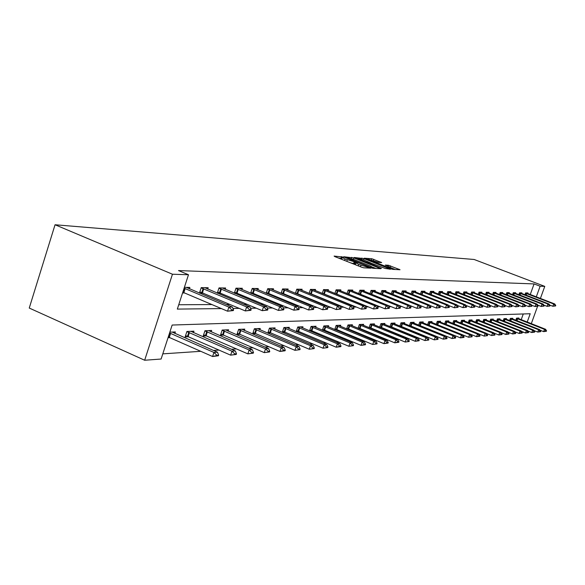 <?xml version="1.0" encoding="UTF-8"?>
<svg xmlns="http://www.w3.org/2000/svg" width="585" height="585" viewBox="0 0 585 585"><rect width="100%" height="100%" fill="white"/><g stroke="black" fill="none" stroke-linecap="round" stroke-linejoin="round"><path stroke-width="0.88" d="M343.007 257.042L334.101 256.084L334.869 256.618L361.545 267.177L363.716 267.806L370.927 268.179L358.751 264.449L355.768 262.767L357.23 262.767L356.579 262.402L345.07 259.045L342.145 257.385L343.644 257.4L343.007 257.042M341.786 258.431L338.525 258.065M355.409 263.813L353.589 263.542L354.152 261.904M381.654 262.585L371.789 258.716L364.214 258.212L390.729 268.771L392.776 269.371L400.038 269.736L388.477 265.261L385.266 265.085L392.966 268.647L387.19 267.089L367.936 259.14L378.532 262.387L381.654 262.585M530.251 294.548L534.076 283.922L540.13 286.226L544.767 286.379L474.15 259.484L55.048 224.757L29.25 308.054L144.663 360.243L161.109 359.036L172.151 325.041L530.207 313.743L527.209 322.057M534.076 283.922L178.513 270.57L188.48 274.753L172.451 274.226L55.048 224.757M353.852 257.926L343.79 256.764L344.558 257.29L370.89 267.689L373.025 268.303L380.798 268.705L353.852 257.926L353.384 259.294M354.239 257.495L363.994 258.628L390.583 269.232L385.252 268.471L372.66 263.733L370.378 263.608L371.299 264.127L381.413 268.413L354.196 257.627M178.739 304.756L211.916 304.551M226.227 304.471L229.985 304.449M243.923 304.361L247.199 304.346M260.793 304.258L263.63 304.244M276.888 304.163L279.323 304.149M292.266 304.076L294.321 304.061M306.964 303.988L308.683 303.973M321.041 303.9L322.445 303.893M334.518 303.82L335.636 303.812M347.446 303.747L348.294 303.739M359.855 303.666L360.455 303.666M371.775 303.6L372.14 303.593M182.564 292.961L184.728 292.983M189.386 288.858L189.854 287.425L184.392 287.337M207.719 289.107L208.165 287.725L201.225 287.615L199.434 293.114L203.295 293.151M217.627 293.282L220.991 293.312M217.291 293.143L219.017 287.9L225.634 288.01L225.196 289.341M234.973 293.436L237.89 293.465M234.344 293.173L235.989 288.178L242.314 288.281L241.89 289.568M251.528 293.59L254.036 293.611M250.629 293.209L252.208 288.442L258.256 288.544L257.846 289.78M267.352 293.728L269.473 293.75M266.204 293.253L267.725 288.697L273.509 288.793L273.107 289.992M282.489 293.867L284.259 293.882M281.114 293.297L282.57 288.939L288.12 289.027L287.725 290.189M296.983 293.999L298.423 294.014M295.396 293.348L296.8 289.173L302.116 289.261L301.743 290.387M310.869 294.123L312.017 294.138M309.099 293.399L310.452 289.392L315.549 289.48L315.183 290.57M324.192 294.248L325.063 294.255M322.247 293.458L323.549 289.604L328.448 289.685L328.09 290.752M336.975 294.365L337.596 294.372M334.883 293.509L336.134 289.816L340.85 289.889L340.499 290.92M349.267 294.474L349.647 294.482M347.022 293.568L348.236 290.014L352.77 290.087L352.426 291.089M358.707 293.626L359.877 290.204L364.243 290.27L363.907 291.25M369.954 293.685L371.087 290.387L375.292 290.452L374.963 291.403M380.798 293.743L381.895 290.562L385.939 290.628L385.625 291.549M391.248 293.802L392.308 290.73L396.213 290.796L395.906 291.696M401.325 293.86L402.356 290.891L406.129 290.957L405.822 291.835M411.058 293.919L412.059 291.052L415.701 291.111L415.401 291.966L448.242 304.997L446.516 305.019L411.95 291.352M420.461 293.977L421.427 291.206L424.951 291.264L424.659 292.098M429.551 294.036L430.487 291.352L433.894 291.41L433.609 292.229M438.341 294.094L439.247 291.498L442.545 291.549L442.26 292.346L473.762 304.756L472.205 304.77L439.145 291.798M446.845 294.153L447.73 291.637L450.918 291.688L450.64 292.471M455.079 294.211L455.934 291.769L459.028 291.82L458.757 292.58M463.049 294.27L463.89 291.9L466.881 291.944L466.618 292.697M470.779 294.321L471.598 292.025L474.493 292.069L474.238 292.8M478.274 294.379L479.064 292.142L481.879 292.193L481.623 292.909M485.543 294.438L486.318 292.266L489.045 292.31L488.797 293.012M492.599 294.489L493.352 292.376L496 292.42L495.758 293.107M499.451 294.54L500.182 292.493L502.756 292.529L502.515 293.209M506.105 294.599L506.815 292.595L509.323 292.639L509.082 293.297M512.57 294.65L513.264 292.705L515.699 292.741L515.465 293.392M518.851 294.701L519.531 292.807L521.9 292.844L521.674 293.48M524.964 294.752L525.63 292.902L527.933 292.939L527.707 293.568M162.791 353.859L200.801 351.307M213.488 350.452L219.075 350.079M231.419 349.252L236.494 348.909M248.523 348.104L253.115 347.797M264.837 347.007L268.99 346.729M280.427 345.962L284.171 345.706M295.337 344.96L298.708 344.733M309.604 344.002L312.639 343.797M323.278 343.081L325.991 342.898M336.397 342.196L338.81 342.035M348.989 341.355L351.117 341.209M361.084 340.543L362.956 340.411M372.711 339.761L374.349 339.651M383.892 339.007L385.31 338.912M394.67 338.284L395.877 338.203M405.047 337.589L406.063 337.523M415.05 336.916L415.884 336.858M424.71 336.265L425.375 336.221M434.026 335.644L434.538 335.607M521.198 319.695L523.268 313.962M168.027 337.728L169.862 337.647M174.871 333.479L175.376 331.936L169.84 332.156M193.467 332.668L193.949 331.183L186.915 331.468L185.131 336.923L188.699 336.755M211.2 331.9L211.675 330.466L204.955 330.737L203.207 336.068L206.659 335.9M228.135 331.161L228.596 329.779L222.176 330.042L220.457 335.249L223.806 335.088M244.333 330.466L244.771 329.128L238.636 329.377L236.947 334.466L240.194 334.313M259.828 329.794L260.259 328.499L254.38 328.741L252.72 333.721L255.872 333.574M274.665 329.15L275.089 327.9L269.458 328.127L267.828 333.004L270.884 332.865M288.895 328.536L289.304 327.329L283.908 327.549L282.299 332.324L285.275 332.178M296.281 331.658L299.081 331.527M296.2 331.622L297.765 326.986L302.942 326.774L302.547 327.944M309.838 331.015L312.332 330.898M309.56 330.898L311.066 326.445L316.046 326.247L315.659 327.381M322.861 330.401L325.07 330.298M322.401 330.211L323.856 325.933L328.638 325.735L328.265 326.839M335.373 329.808L337.318 329.713M334.744 329.545L336.148 325.435L340.748 325.245L340.382 326.32M347.41 329.238L349.106 329.158M346.62 328.909L347.98 324.953L352.411 324.777L352.053 325.816M358.985 328.69L360.455 328.624M358.057 328.302L359.365 324.492L363.636 324.324L363.292 325.333M370.144 328.163L371.395 328.105M369.084 327.724L370.349 324.053L374.466 323.885L374.122 324.872M380.893 327.651L381.947 327.6M379.709 327.169L380.93 323.622L384.908 323.461L384.572 324.419M391.255 327.161L392.125 327.125M389.961 326.627L391.146 323.212L394.985 323.052L394.656 323.988M401.266 326.686L401.953 326.657M399.862 326.116L401.01 322.81L404.718 322.664L404.396 323.571L402.626 322.745M410.926 326.233L411.452 326.203M409.427 325.618L410.546 322.423L414.122 322.284L413.814 323.169M420.264 325.786L420.637 325.772M418.67 325.143L419.752 322.05L423.218 321.911L422.911 322.781L421.207 321.991M427.613 324.682L428.666 321.692L432.015 321.56L431.715 322.408L430.048 321.633M436.271 324.244L437.287 321.34L440.534 321.209L440.242 322.042L438.596 321.289M444.651 323.819L445.638 321.004L448.783 320.88L448.49 321.692M452.768 323.403L453.726 320.682L456.768 320.558L456.49 321.348M460.629 323.008L461.565 320.361L464.519 320.244L464.241 321.019M468.263 322.62L469.17 320.053L472.036 319.936L471.766 320.697M475.663 322.247L476.548 319.754L479.327 319.644L479.064 320.39M482.844 321.889L483.707 319.468L486.406 319.359L486.142 320.083M489.82 321.545L490.661 319.183L493.279 319.081L493.023 319.79M496.592 321.209L497.411 318.913L499.956 318.81L499.707 319.505M503.18 320.88L503.978 318.649L506.449 318.547L506.208 319.234M509.579 320.565L510.354 318.386L512.767 318.291L512.526 318.964M515.802 320.258L516.562 318.138L518.91 318.043L518.668 318.701M523.984 332.375L523.553 332.2M521.703 331.71L523.473 332.412M528.365 331.797L528.562 331.264M531.304 323.666L537.586 306.269M540.408 298.452L544.767 286.379M536.291 296.873L540.13 286.226M188.48 274.753L177.328 309.092L221.393 308.587M232.947 308.456L239.28 308.383M250.534 308.251L256.325 308.185M267.286 308.061L272.588 308.002M283.279 307.878L288.127 307.82M298.547 307.703L302.971 307.651M313.15 307.534L317.187 307.483M327.117 307.374L330.796 307.33M340.507 307.22L343.848 307.183M353.34 307.074L356.375 307.037M365.654 306.928L368.396 306.898M377.486 306.796L379.957 306.767M388.857 306.664L391.08 306.635M399.796 306.54L401.785 306.511M410.326 306.416L412.096 306.394M420.469 306.299L422.041 306.284M430.246 306.189L431.628 306.174M439.679 306.079L440.885 306.065M448.783 305.977L449.821 305.962M457.58 305.875L458.457 305.86M466.077 305.772L466.815 305.765M474.296 305.684L474.896 305.677M482.245 305.589L482.713 305.582M172.451 274.226L144.663 360.243M342.108 257.488L341.757 259.345M350.934 262.979L353.589 263.542M355.738 262.87L355.402 264.749M375.95 268.464L372.952 267.279M346.569 257.612L370.195 267.096L373.047 267.535L370.049 265.853L354.342 259.66L346.569 257.612M370.729 263.067L372.374 263.711M363.892 260.069L357.983 258.482L360.404 259.835L366.4 262.197L370.773 262.928L363.892 260.069M395.306 269.502L392.996 268.595M168.268 336.997L212.589 356.514L213.927 352.448L217.466 352.199L172.158 332.061M216.625 355.899L218.395 355.768L218.614 355.088L212.589 356.514L218.395 355.768M169.57 332.989L213.927 352.448L216.852 355.219M217.466 352.199L218.614 355.088M233.327 310.569L233.554 309.889L231.814 309.911L231.587 310.598L233.327 310.569L227.536 311.198L182.805 292.215M231.587 310.598L227.536 311.198L228.889 307.103L184.121 288.164M186.374 287.367L232.369 307.067L228.889 307.103L231.814 309.911M233.554 309.889L232.369 307.067M185.577 335.563L230.644 355.154L231.96 351.19L235.324 350.956L190.827 331.307M234.578 354.554L236.26 354.43L236.479 353.771L234.797 353.896L234.578 354.554L230.644 355.154L236.26 354.43M186.856 331.644L231.96 351.19L234.797 353.896M235.324 350.956L236.479 353.771M203.638 334.752L247.85 353.859L249.137 349.991L252.347 349.764L208.64 330.591M251.689 353.274L253.29 353.157L253.51 352.514L251.908 352.631L251.689 353.274L247.85 353.859L253.29 353.157M204.889 330.927L249.137 349.991L251.908 352.631M252.347 349.764L253.51 352.514M250.914 310.313L251.133 309.655L249.481 309.677L249.261 310.342L250.914 310.313L245.305 310.935L199.843 291.842M249.261 310.342L245.305 310.935L246.636 306.935L201.138 287.893M204.794 287.666L249.949 306.898L246.636 306.935L249.481 309.677M251.133 309.655L249.949 306.898M267.674 310.072L267.893 309.428L266.314 309.45L266.102 310.101L267.674 310.072L262.241 310.679L217.649 292.047M266.102 310.101L262.241 310.679L263.542 306.774L218.922 288.186M222.351 287.959L266.709 306.737L263.542 306.774L266.314 309.45M267.893 309.428L266.709 306.737M220.881 333.976L264.266 352.631L265.531 348.843L268.595 348.631L225.649 329.903M268.018 352.06L269.546 351.943L269.758 351.314L268.23 351.424L268.018 352.06L264.266 352.631L269.546 351.943M222.11 330.24L265.531 348.843L268.23 351.424M268.595 348.631L269.758 351.314M237.356 333.238L279.944 351.446L281.188 347.753L284.12 347.548L241.912 329.245M283.608 350.89L285.07 350.781L285.275 350.166L279.944 351.446L285.07 350.781M238.57 329.582L281.188 347.753L283.82 350.276M284.12 347.548L285.275 350.166M253.122 332.529L294.935 350.32L296.164 346.708L298.964 346.51L257.473 328.616M298.518 349.779L299.915 349.669L300.12 349.07L298.723 349.172L298.518 349.779L294.935 350.32L299.915 349.669M254.314 328.953L296.164 346.708L298.723 349.172M298.964 346.51L300.12 349.07M283.666 309.845L283.879 309.209L282.372 309.231L282.16 309.867L283.666 309.845L278.401 310.43L234.651 292.244M282.16 309.867L278.401 310.43L279.674 306.613L235.894 288.464M239.126 288.229L282.694 306.584L279.674 306.613L282.372 309.231M283.879 309.209L282.694 306.584M298.942 309.626L299.147 309.004L297.714 309.026L297.502 309.648L298.942 309.626L293.824 310.196L250.892 292.427M297.502 309.648L293.824 310.196L295.081 306.467L252.113 288.734M255.148 288.493L297.962 306.438L295.081 306.467L297.714 309.026M299.147 309.004L297.962 306.438M313.545 309.414L313.75 308.807L312.375 308.829L312.171 309.436L313.545 309.414L308.573 309.977L266.424 292.602M312.171 309.436L308.573 309.977L309.809 306.328L267.623 288.99M270.482 288.741L312.565 306.299L309.809 306.328L312.375 308.829M313.75 308.807L312.565 306.299M327.52 309.216L327.724 308.624L326.401 308.639L326.203 309.231L327.52 309.216L322.686 309.757L281.29 292.771M326.203 309.231L322.686 309.757L323.9 306.189L282.475 289.239M285.166 288.983L326.54 306.167L323.9 306.189L326.401 308.639M327.724 308.624L326.54 306.167M340.909 309.019L341.106 308.441L339.841 308.456L339.644 309.041L340.909 309.019L336.207 309.553L295.542 292.931M339.644 309.041L336.207 309.553L337.399 306.065L296.705 289.473M299.242 289.209L339.929 306.035L337.399 306.065L339.841 308.456M341.106 308.441L339.929 306.035M353.742 308.836L353.94 308.266L352.726 308.28L352.528 308.851L353.742 308.836L349.165 309.363L309.209 293.085M352.528 308.851L349.165 309.363L350.335 305.94L310.35 289.692M312.748 289.429L352.762 305.918L350.335 305.94L352.726 308.28M353.94 308.266L352.762 305.918M366.056 308.661L366.254 308.105L365.091 308.12L364.894 308.675L366.056 308.661L361.603 309.173L322.32 293.231M364.894 308.675L361.603 309.173L362.751 305.816L323.446 289.911M325.713 289.641L365.084 305.794L362.751 305.816L365.091 308.12M366.254 308.105L365.084 305.794M377.888 308.492L378.078 307.944L376.959 307.959L376.769 308.507L377.888 308.492L373.544 308.99L334.927 293.37M376.769 308.507L373.544 308.99L374.678 305.706L336.031 290.116M338.167 289.846L376.916 305.684L374.678 305.706L376.959 307.959M378.078 307.944L376.916 305.684M389.259 308.324L389.442 307.79L388.367 307.805L388.184 308.339L389.259 308.324L385.025 308.814L347.044 293.509M388.184 308.339L385.025 308.814L386.137 305.597L348.133 290.314M350.152 290.043L388.294 305.575L386.137 305.597L388.367 307.805M389.442 307.79L388.294 305.575M400.198 308.171L400.381 307.644L399.343 307.659L399.16 308.185L400.198 308.171L396.067 308.653L359.007 293.743M399.16 308.185L396.067 308.653L397.156 305.487L359.775 290.504M361.684 290.233L399.233 305.472L397.156 305.487L399.343 307.659M400.381 307.644L399.233 305.472L406.692 308.492L407.767 305.385L370.985 290.686M410.904 307.498L409.909 307.513L409.727 308.032L410.728 308.017L410.904 307.498L409.763 305.37L372.791 290.409M409.909 307.513L407.767 305.385L409.763 305.37M410.728 308.017L406.692 308.492L409.727 308.032M420.871 307.871L421.046 307.366L420.089 307.374L419.906 307.885L420.871 307.871L416.929 308.332L417.99 305.29L381.786 290.862M419.906 307.885L416.929 308.332L409.829 305.487M383.489 290.584L419.913 305.268L417.99 305.29L420.089 307.374M421.046 307.366L419.913 305.268M430.648 307.732L430.816 307.235L429.895 307.242L429.719 307.739L430.648 307.732L426.794 308.185L427.84 305.195L392.199 291.037M429.719 307.739L426.794 308.185L420.023 305.472M393.815 290.752L429.697 305.18L427.84 305.195L429.895 307.242M430.816 307.235L429.697 305.18M440.074 307.593L440.249 307.103L439.357 307.118L439.181 307.608L440.074 307.593L436.315 308.039L437.339 305.107L402.253 291.198M439.181 307.608L436.315 308.039L429.851 305.465M403.774 290.913L439.13 305.085L437.339 305.107L439.357 307.118M440.249 307.103L439.13 305.085M449.178 307.461L449.353 306.986L448.49 306.993L448.322 307.476L449.178 307.461L445.499 307.9L439.328 305.45M448.322 307.476L445.499 307.9L446.516 305.019L448.49 306.993M413.398 291.074L415.372 291.959M449.353 306.986L448.242 304.997M457.975 307.337L458.143 306.862L457.309 306.876L457.141 307.352L457.975 307.337L454.369 307.768L455.371 304.931L421.324 291.505M457.141 307.352L454.369 307.768L448.483 305.428M422.692 291.228L457.039 304.917L455.371 304.931L457.309 306.876M458.143 306.862L457.039 304.917M466.472 307.213L466.633 306.752L465.828 306.759L465.667 307.227L466.472 307.213L462.94 307.637L463.927 304.851L430.384 291.652M465.667 307.227L462.94 307.637L457.316 305.414M431.679 291.374L465.543 304.836L463.927 304.851L465.828 306.759M466.633 306.752L465.543 304.836M474.684 307.096L474.852 306.642L474.069 306.65L473.909 307.11L474.684 307.096L471.232 307.513L465.857 305.392M473.909 307.11L471.232 307.513L472.205 304.77L474.069 306.65M440.373 291.513L442.275 292.354M474.852 306.642L473.762 304.756M482.64 306.979L482.793 306.533L482.04 306.54L481.886 306.993L482.64 306.979L479.247 307.388L480.205 304.69L447.62 291.937M481.886 306.993L479.247 307.388L474.113 305.37M448.783 291.652L481.718 304.675L480.205 304.69L482.04 306.54M482.793 306.533L481.718 304.675M268.215 331.849L309.289 349.245L310.489 345.706L313.172 345.516L272.376 328.01M312.792 348.711L314.13 348.609L314.328 348.024L312.99 348.119L312.792 348.711L309.289 349.245L314.13 348.609M269.385 328.346L310.489 345.706L312.99 348.119M313.172 345.516L314.328 348.024M282.679 331.198L323.037 348.214L324.214 344.74L326.788 344.565L286.665 327.432M326.459 347.687L327.746 347.592L327.944 347.015L326.657 347.11L326.459 347.687L323.037 348.214L327.746 347.592M283.827 327.768L324.214 344.74L326.657 347.11M326.788 344.565L327.944 347.015M296.551 330.576L336.214 347.219L337.377 343.826L339.848 343.651L300.368 326.876M339.571 346.708L340.799 346.62L340.996 346.049L336.214 347.219L340.799 346.62M297.685 327.212L337.377 343.826L339.761 346.144M339.848 343.651L340.996 346.049M309.874 329.977L348.865 346.269L350.005 342.942L352.382 342.773L313.538 326.35M352.148 345.772L353.333 345.684L353.523 345.128L352.338 345.216L352.148 345.772L348.865 346.269L353.333 345.684M310.993 326.679L350.005 342.942L352.338 345.216M352.382 342.773L353.523 345.128M322.671 329.399L361.018 345.355L362.144 342.093L364.418 341.933L326.189 325.838M364.236 344.865L365.369 344.784L365.559 344.236L361.018 345.355L365.369 344.784M323.776 326.167L362.144 342.093L364.418 344.324M364.418 341.933L365.559 344.236M334.986 328.843L372.696 344.477L373.8 341.282L375.994 341.128L338.357 325.34M375.848 343.995L376.937 343.914L377.128 343.388L376.031 343.468L375.848 343.995L372.696 344.477L376.937 343.914M336.068 325.669L373.8 341.282L376.031 343.468M375.994 341.128L377.128 343.388M346.832 328.309L383.928 343.636L385.018 340.499L387.131 340.346L350.071 324.872M387.021 343.161L388.074 343.081L388.257 342.561L383.928 343.636L388.074 343.081M347.892 325.194L385.018 340.499L387.204 342.642M387.131 340.346L388.257 342.561M358.232 327.79L394.751 342.825L395.818 339.739L397.851 339.6L361.354 324.412M397.778 342.357L398.794 342.283L398.97 341.772L394.751 342.825L398.794 342.283M359.285 324.741L395.818 339.739L397.954 341.845M397.851 339.6L398.97 341.772M369.23 327.293L405.171 342.035L406.224 339.015L408.184 338.876L372.228 323.973M408.14 341.582L409.12 341.508L409.295 341.011L408.315 341.077L408.14 341.582L405.171 342.035L409.12 341.508M370.261 324.295L406.224 339.015L408.315 341.077M408.184 338.876L409.295 341.011M379.826 326.818L415.211 341.282L416.249 338.313L418.143 338.181L382.722 323.549M418.129 340.836L419.248 340.273L415.211 341.282L419.072 340.77M380.85 323.871L416.249 338.313L418.304 340.346M418.143 338.181L419.248 340.273M390.056 326.35L424.907 340.558L425.931 337.64L427.752 337.508L392.842 323.139M427.767 340.119L428.681 340.046L428.849 339.563L427.942 339.629L427.767 340.119L424.907 340.558L428.681 340.046M391.065 323.461L425.931 337.64L427.942 339.629M427.752 337.508L428.849 339.563M399.935 325.904L434.26 339.848L435.269 336.982L437.024 336.865L404.367 323.563M437.075 339.424L438.121 338.883L437.244 338.942L437.075 339.424L434.26 339.848L437.953 339.358M400.922 323.059L435.269 336.982L437.244 338.942M437.024 336.865L438.121 338.883M409.478 325.472L443.291 339.176L444.286 336.353L445.989 336.236L412.074 322.364M446.055 338.752L447.072 338.218L443.291 339.176L446.903 338.686M410.451 322.679L444.286 336.353L446.223 338.284M445.989 336.236L447.072 338.218M418.706 325.055L452.022 338.518L453.002 335.746L454.647 335.629L422.911 322.781M454.742 338.101L455.722 337.582L452.022 338.518L455.561 338.042M419.664 322.306L453.002 335.746L454.903 337.64M454.647 335.629L455.722 337.582M427.628 324.653L460.468 337.881L461.433 335.154L463.028 335.044L431.73 322.408M463.137 337.472L464.095 336.96L460.468 337.881L463.934 337.413M428.578 321.947L461.433 335.154L463.298 337.018M463.028 335.044L464.095 336.96M436.615 324.382L468.636 337.267L469.594 334.583L471.13 334.481L440.264 322.05M471.269 336.865L472.19 336.36L471.422 336.419L471.269 336.865L468.636 337.267L472.029 336.806M437.2 321.596L469.594 334.583L471.422 336.419M471.13 334.481L472.19 336.36M471.137 334.496L476.548 336.675L477.484 334.035L478.976 333.933L446.881 320.953M479.13 336.28L480.029 335.783L476.548 336.675L479.875 336.221M445.551 321.26L477.484 334.035L479.291 335.841M478.976 333.933L480.029 335.783M479.027 334.02L484.204 336.097L485.133 333.501L486.574 333.399L454.911 320.631M486.749 335.71L487.627 335.227L486.903 335.278L486.749 335.71L484.204 336.097L487.466 335.658M453.638 320.931L485.133 333.501L486.903 335.278M486.574 333.399L487.627 335.227M486.661 333.552L491.627 335.541L492.541 332.982L493.945 332.887L462.691 320.317M494.135 335.161L494.983 334.678L494.281 334.73L494.135 335.161L491.627 335.541L494.83 335.103M461.477 320.617L492.541 332.982L494.281 334.73M493.945 332.887L494.983 334.678M494.069 333.099L498.829 335L499.729 332.477L501.089 332.39L470.238 320.01M501.286 334.62L502.113 334.152L498.829 335L501.967 334.569M469.082 320.309L499.729 332.477L501.44 334.203M501.089 332.39L502.113 334.152M490.332 306.869L490.486 306.43L489.762 306.438L489.601 306.884L490.332 306.869L487.012 307.271L487.956 304.617L455.832 292.069M489.601 306.884L487.012 307.271L482.106 305.341M456.929 291.783L489.418 304.602L487.956 304.617L489.762 306.438M490.486 306.43L489.418 304.602M497.784 306.767L497.937 306.328L497.235 306.335L497.074 306.774L497.784 306.767L494.53 307.162L495.458 304.544L463.781 292.193M497.074 306.774L494.53 307.162L489.835 305.319M464.826 291.915L496.877 304.536L495.458 304.544L497.235 306.335M497.937 306.328L496.877 304.536M505.009 306.657L505.162 306.233L504.475 306.24L504.321 306.672L505.009 306.657L501.813 307.052L502.734 304.478L471.488 292.317M504.321 306.672L501.813 307.052L497.33 305.29M472.475 292.039L504.109 304.463L502.734 304.478L504.475 306.24M505.162 306.233L504.109 304.463M512.007 306.562L512.16 306.138L511.495 306.145L511.341 306.569L512.007 306.562L508.877 306.942L509.784 304.412L478.961 292.442M511.341 306.569L508.877 306.942L504.584 305.268M479.897 292.156L511.115 304.397L509.784 304.412L511.495 306.145M512.16 306.138L511.115 304.397M501.243 332.653L505.806 334.474L506.698 331.995L508.014 331.9L477.565 319.717M508.233 334.101L509.038 333.64L505.806 334.474L508.891 334.057M476.453 320.01L506.698 331.995L508.38 333.691M508.014 331.9L509.038 333.64M518.8 306.46L518.946 306.043L518.303 306.057L518.156 306.467L518.8 306.46L515.721 306.84L516.621 304.346L486.208 292.558M518.156 306.467L515.721 306.84L511.619 305.238M487.093 292.273L517.908 304.332L516.621 304.346L518.303 306.057M518.946 306.043L517.908 304.332M508.204 332.221L512.584 333.969L513.462 331.519L514.734 331.432L484.672 319.425M514.968 333.604L515.751 333.143L512.584 333.969L515.604 333.552M483.619 319.717L513.462 331.519L515.114 333.194M514.734 331.432L515.751 333.143M525.389 306.364L525.535 305.955L524.913 305.962L524.76 306.372L525.389 306.364L522.368 306.737L523.253 304.28L493.25 292.668M524.76 306.372L522.368 306.737L518.442 305.209M494.084 292.39L524.504 304.266L523.253 304.28L524.913 305.962M525.535 305.955L524.504 304.266M514.961 331.805L519.158 333.472L520.028 331.066L521.264 330.978L491.575 319.147M521.513 333.114L522.273 332.668L521.652 332.711L519.158 333.472L522.127 333.062M490.566 319.439L520.028 331.066L521.652 332.711M521.264 330.978L522.273 332.668M531.787 306.277L531.933 305.867L531.326 305.882L531.18 306.284L531.787 306.277L528.818 306.642L529.696 304.215L500.08 292.778M531.18 306.284L528.818 306.642L525.059 305.18M500.87 292.5L530.909 304.207L529.696 304.215L531.326 305.882M531.933 305.867L530.909 304.207M521.52 331.395L525.549 332.989L526.405 330.62L527.604 330.532L498.288 318.876M527.86 332.638L528.606 332.2L525.549 332.989L528.467 332.594M497.323 319.169L526.405 330.62L528.006 332.243M527.604 330.532L528.606 332.2M538.003 306.182L538.141 305.787L537.556 305.794L537.41 306.196L538.003 306.182L535.085 306.547L535.948 304.156L506.712 292.888M537.41 306.196L535.085 306.547L531.487 305.151M507.466 292.61L537.132 304.149L535.948 304.156L537.556 305.794M538.141 305.787L537.132 304.149M527.889 331L531.75 332.529L532.599 330.181L533.769 330.101L504.811 318.613M534.039 332.178L534.763 331.739L531.75 332.529L534.624 332.134M503.882 318.898L532.599 330.181L534.178 331.783M533.769 330.101L534.763 331.739M544.035 306.094L544.182 305.706L543.604 305.714L543.465 306.109L544.035 306.094L541.176 306.452L542.024 304.098L513.162 292.99M543.465 306.109L541.176 306.452L537.732 305.121M513.871 292.712L543.172 304.09L542.024 304.098L543.604 305.714M544.182 305.706L543.172 304.09M534.076 330.605L537.783 332.075L538.624 329.764L539.758 329.684L511.151 318.357M540.035 331.724L540.745 331.3L537.783 332.075L540.606 331.688M510.266 318.642L538.624 329.764L540.174 331.344M539.758 329.684L540.745 331.3M549.907 306.014L550.046 305.626L549.49 305.633L549.352 306.021L549.907 306.014L547.092 306.364L547.933 304.046L519.429 293.092M549.352 306.021L547.092 306.364L543.794 305.092M520.102 292.814L549.052 304.032L547.933 304.046L549.49 305.633M550.046 305.626L549.052 304.032M540.094 330.233L543.655 331.629L544.481 329.355L545.586 329.275L517.316 318.108M545.871 331.293L546.566 330.869L546.01 330.913L543.655 331.629L546.427 331.249M516.475 318.386L544.481 329.355L546.01 330.913M545.586 329.275L546.566 330.869M555.611 305.933L555.75 305.553L555.209 305.56L555.07 305.94L555.611 305.933L552.847 306.277L553.673 303.988L525.527 293.187M555.07 305.94L552.847 306.277L549.688 305.063M526.164 292.917L554.763 303.981L553.673 303.988L555.209 305.56M555.75 305.553L554.763 303.981M340.953 258.226L341.508 256.603M368.528 268.062L368.762 267.374M354.525 263.601L355.08 261.963M344.587 260.464L345.07 259.045M346.781 261.334L347.271 259.908M358.269 265.882L358.751 264.449M360.484 266.76L360.974 265.327M367.614 268.018L367.848 267.323M379.694 268.661L379.862 268.179M351.314 258.592L351.753 257.32M371.548 267.93L371.687 267.528M372.433 268.193L372.638 267.586M361.53 259.228L361.939 258.029M363.548 259.937L363.994 258.628M389.478 269.188L389.647 268.712M368.338 263.257L368.491 262.804M370.422 263.601L370.649 262.943M388.104 266.343L388.477 265.261M390.056 267.111L390.495 265.853M398.948 269.7L399.109 269.232M371.395 259.872L371.789 258.716M373.376 260.566L373.808 259.309M380.711 262.526L380.864 262.073M169.299 337.399L170.608 333.384M168.655 337.143L169.957 333.128M184.516 288.303L183.2 292.354M185.167 288.559L183.851 292.61M188.143 336.514L189.423 332.594M187.514 336.258L188.794 332.339M206.117 335.666L207.375 331.834M205.496 335.424L206.754 331.593M203.083 288.588L201.796 292.537M203.726 288.829L202.432 292.785M220.794 288.851L219.521 292.712M221.415 289.092L220.15 292.953M223.273 334.861L224.508 331.117M222.666 334.62L223.901 330.876M239.674 334.086L240.888 330.43M239.075 333.852L240.289 330.196M255.36 333.355L256.552 329.772M254.775 333.121L255.967 329.545M237.693 289.107L236.442 292.88M238.307 289.341L237.057 293.114M253.839 289.348L252.618 293.041M254.438 289.582L253.217 293.268M269.29 289.582L268.084 293.195M269.875 289.809L268.676 293.421M284.076 289.809L282.891 293.341M284.654 290.028L283.469 293.56M298.248 290.021L297.085 293.48M298.818 290.233L297.648 293.692M311.842 290.226L310.693 293.611M312.397 290.438L311.257 293.824M324.887 290.423L323.761 293.743M325.435 290.628L324.309 293.948M337.428 290.613L336.317 293.867M337.962 290.811L336.858 294.072M349.479 290.789L348.389 293.984M350.005 290.994L348.916 294.182M361.077 290.964L360.009 294.101M361.596 291.162L360.528 294.292M372.25 291.133L371.204 294.182M372.762 291.33L371.709 294.387M383.014 291.301L382.005 294.226M383.511 291.484L382.502 294.423M393.391 291.454L392.418 294.27M393.888 291.637L392.908 294.467M403.401 291.608L402.465 294.313M403.891 291.783L402.948 294.504M413.076 291.754L412.169 294.357M413.551 291.93L412.637 294.548M422.414 291.893L421.536 294.401M422.882 292.069L422.004 294.591M431.445 292.025L430.597 294.452M431.905 292.2L431.057 294.628M440.176 292.156L439.357 294.496M440.629 292.332L439.81 294.672M448.622 292.288L447.832 294.54M449.075 292.456L448.278 294.716M270.38 332.646L271.557 329.143M269.809 332.419L270.979 328.916M284.778 331.966L285.933 328.536M284.215 331.753L285.37 328.317M298.591 331.322L299.725 327.958M298.036 331.103L299.176 327.739M311.849 330.693L312.968 327.403M311.308 330.488L312.427 327.19M324.595 330.101L325.699 326.869M324.061 329.889L325.158 326.657M336.85 329.523L337.933 326.35M336.324 329.318L337.406 326.152M348.645 328.967L349.706 325.86M348.126 328.77L349.194 325.662M360.002 328.434L361.055 325.377M359.497 328.236L360.543 325.187M370.948 327.922L371.98 324.924M370.451 327.732L371.482 324.733M381.5 327.424L382.524 324.478M381.01 327.234L382.034 324.287M391.694 326.942L392.696 324.053M391.211 326.759L392.213 323.863M401.529 326.481L402.517 323.637M401.054 326.298L402.041 323.454M411.036 326.035L412.008 323.242M410.56 325.86L411.54 323.059M420.22 325.604L421.185 322.854M419.759 325.428L420.717 322.679M429.105 325.187L430.055 322.481M428.651 325.011L429.602 322.306M437.712 324.785L438.648 322.123M437.266 324.609L438.194 321.947M446.041 324.375L446.962 321.772M445.609 324.2L446.523 321.604M454.128 323.951L455.02 321.436M453.697 323.783L454.582 321.267M461.967 323.542L462.83 321.106M461.543 323.373L462.399 320.946M469.565 323.147L470.406 320.785M469.148 322.978L469.982 320.624M456.805 292.412L456.037 294.591M457.251 292.573L456.483 294.76M464.731 292.529L463.993 294.635M465.17 292.69L464.424 294.803M472.417 292.646L471.693 294.679M472.848 292.807L472.124 294.847M479.868 292.756L479.166 294.73M480.292 292.917L479.59 294.891M476.943 322.759L477.755 320.478M476.526 322.598L477.338 320.324M487.093 292.866L486.413 294.774M487.51 293.019L486.83 294.935M484.095 322.393L484.885 320.178M483.685 322.225L484.475 320.024M494.106 292.975L493.447 294.818M494.522 293.122L493.857 294.979M491.049 322.028L491.809 319.885M490.647 321.874L491.407 319.732M500.921 293.078L500.277 294.869M501.323 293.224L500.687 295.023M497.798 321.684L498.544 319.6M497.396 321.523L498.142 319.454M507.539 293.173L506.917 294.913M507.941 293.326L507.312 295.067M504.358 321.348L505.082 319.33M503.963 321.194L504.687 319.183M513.966 293.275L513.359 294.957M514.361 293.421L513.754 295.111M510.734 321.019L511.436 319.059M510.347 320.865L511.049 318.913M520.219 293.363L519.626 295.001M520.606 293.509L520.021 295.154M516.943 320.704L517.623 318.803M516.555 320.551L517.235 318.657M526.295 293.458L525.725 295.045M526.683 293.597L526.112 295.191M372.791 268.274L373.047 267.535M370.246 264.01L370.371 263.638M357.771 259.096L357.954 258.563M370.546 263.601L370.773 262.928M367.731 259.733L367.914 259.214M392.718 269.363L392.966 268.647"/></g></svg>
